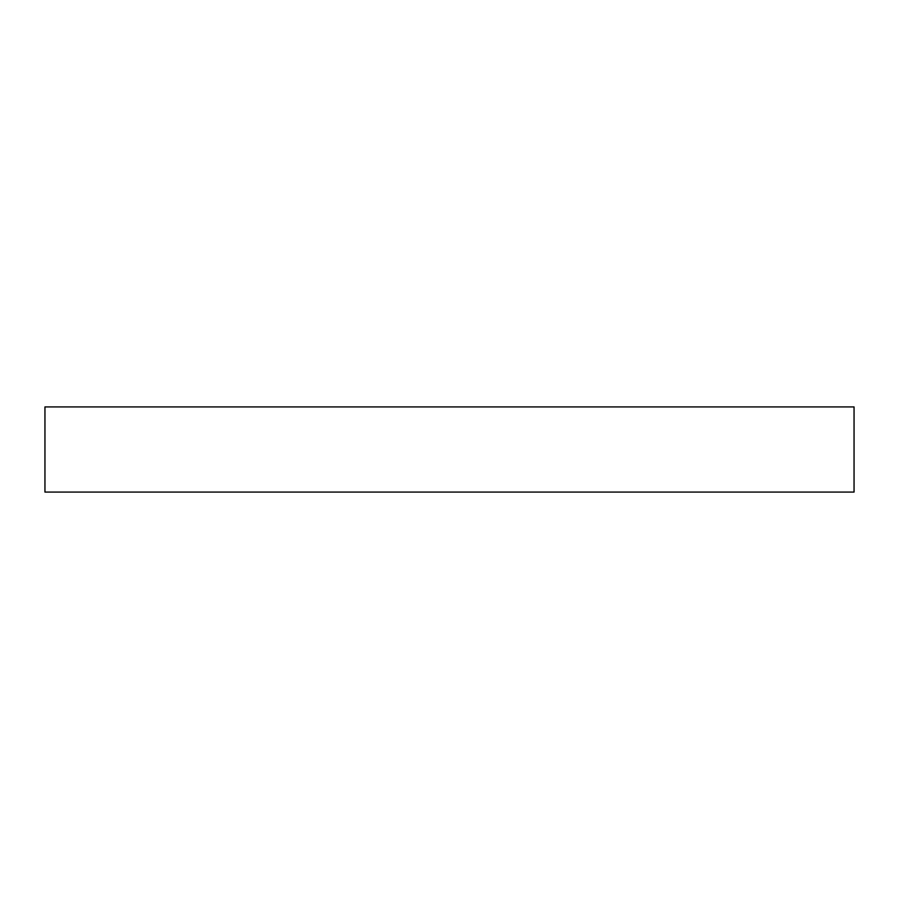 <?xml version="1.0" encoding="UTF-8"?>
<svg xmlns="http://www.w3.org/2000/svg" width="899" height="899" viewBox="0 0 899 899"><rect width="100%" height="100%" fill="white"/><g stroke="black" fill="none" stroke-linecap="round" stroke-linejoin="round"><path stroke-width="1.35" d="M854.05 406.921L854.05 492.079L44.95 492.079L44.95 406.921L854.05 406.921"/></g></svg>
